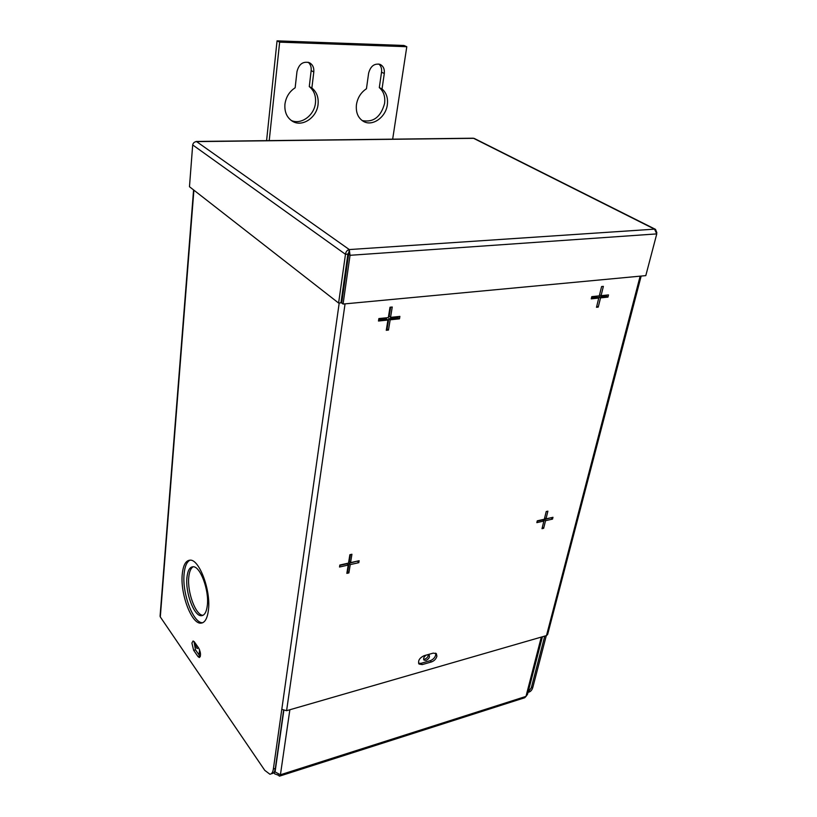 <?xml version="1.0" encoding="UTF-8"?>
<svg xmlns="http://www.w3.org/2000/svg" width="817" height="817" viewBox="0 0 817 817"><rect width="100%" height="100%" fill="white"/><g stroke="black" fill="none" stroke-linecap="round" stroke-linejoin="round"><path stroke-width="1.23" d="M203.055 615.283C195.763 615.63 187.083 592.141 188.778 577.2C189.33 571.604 190.8 568.121 193.2 566.763M186.93 577.599C187.655 570.623 189.687 567.008 193.006 566.753C200.134 565.915 209.244 590.027 207.344 605.244C206.548 612.004 204.556 615.497 201.36 615.712C194.068 616.396 185.224 592.682 186.93 577.599M182.262 574.167C183.182 565.15 185.776 560.482 190.055 560.156C199.174 559.053 210.929 590.17 208.468 609.768C207.436 618.428 204.883 622.891 200.808 623.167C191.433 624.004 180.118 593.551 182.262 574.167M202.749 622.728L202.677 622.728C193.272 623.575 181.946 593.152 184.111 573.779C184.836 566.324 186.807 561.779 190.044 560.156M200.277 656.623L195.477 649.821L193.976 641.437M197.939 656.49L193.639 650.281L191.903 643.061L193.078 640.967L194.436 641.978L198.756 648.167C200.89 652.742 201.084 655.867 199.338 657.542L197.939 656.49L199.777 656.031M551.261 517.682L544.214 519.571L543.846 521.032L542.549 519.939L537.198 521.144M544.326 519.234L546.226 511.524L547.89 511.166L545.991 518.866L552.976 517.304L552.517 519.112L545.542 520.674L543.652 528.313L541.998 528.691L543.877 521.052L536.83 522.635L537.28 520.817L544.326 519.234M542.365 527.22L543.652 528.313M544.214 519.571L545.542 520.674M551.189 518.009L552.517 519.112M544.684 517.784L545.991 518.866M350.452 554.58L349.359 561.34L350.554 562.637L359.133 560.717L358.806 562.678L350.238 564.608L348.879 572.911L346.847 573.371L348.195 565.068L339.525 567.018L339.841 565.037L348.512 563.097L349.87 554.712L351.923 554.263L350.554 562.637M348.195 565.068L347 563.771L339.79 565.395M357.662 561.044L349.033 563.322L347.685 571.604L347.113 571.737M347.685 571.604L348.879 572.911M349.033 563.322L350.238 564.608M357.601 561.391L358.806 562.678M596.757 306.212L598.248 307.1L596.492 307.294L598.759 298.062L597.217 297.153L591.518 297.745M606.694 295.111L606.418 296.203L598.984 296.969L598.728 298.042M598.759 298.062L591.242 298.848L591.784 296.642L599.3 295.866L601.598 286.553L603.365 286.379L601.067 295.683L608.512 294.917L607.96 297.102L600.526 297.878L598.248 307.1M598.984 296.969L600.526 297.878M606.418 296.203L607.96 297.102M599.566 294.804L601.067 295.683M390.638 307.182L389.158 316.322L390.557 317.374L399.891 316.404L399.482 318.834L390.158 319.804L388.483 330.048L386.267 330.293L387.932 320.039L378.485 321.02L378.874 318.569L388.33 317.599L390.005 307.243L392.242 307.018L390.557 317.374M387.932 320.039L386.543 318.987L378.68 319.794M398.288 316.577L398.083 317.793L388.759 318.753L387.095 328.985L386.472 329.047M387.095 328.985L388.483 330.048M388.759 318.753L390.158 319.804M398.083 317.793L399.482 318.834M436.901 656.255C436.064 659.013 434.225 660.912 431.407 661.964L422.215 664.589L419.029 664.058C417.773 660.769 419.438 657.991 424.043 655.714L433.255 653.12L436.349 653.631L436.901 656.255M418.559 663.251L421.051 663.302L430.232 660.687C433.051 659.636 434.879 657.736 435.716 654.989L435.655 653.151M528.027 692.367L531.346 687.7L544.755 636.086M546.287 635.646L532.858 687.23C532.02 690.222 530.468 691.907 528.221 692.265M193.895 190.177L160.306 616.937L264.779 770.36L269.906 774.23C271.693 774.077 272.847 772.351 273.358 769.052L275.329 768.429C274.808 771.728 273.654 773.454 271.867 773.607L271.111 773.842M273.358 769.052L281.794 709.36L286.593 710.698L546.491 635.585L547.635 634.472L641.161 276.064M275.329 768.429L283.56 710.576M160.306 616.937L160.091 616.059M473.094 138.206L474.391 138.492M338.606 303.036L345.479 254.301L347.879 254.128L340.965 302.821L338.606 303.036L189.473 186.725L192.689 144.936C193.169 142.873 194.477 141.77 196.601 141.617L195.14 141.872M656.868 232.774L655.51 229.363L654.529 229.148L656.766 233.897L645.798 275.625L343.069 304.047L341.7 302.984L349.288 249.563C347.164 250.084 345.887 251.656 345.479 254.301L192.689 144.936M348.624 254.291L350.044 255.302L343.069 304.047M656.766 233.897L350.044 255.302L349.288 249.563L654.529 229.148L473.605 138.328L196.601 141.617L349.288 249.563M348.91 252.208L347.879 254.128M195.386 643.347L196.509 647.871L197.387 648.524L198.133 647.278M199.082 655.02L199.593 649.781M428.363 654.652C428.261 656.684 427.077 658.175 424.809 659.125L423.574 659.196M427.945 654.611L429.15 655.071C429.967 657.154 428.915 658.941 425.974 660.402L423.962 660.065C423.124 658.4 423.911 656.735 426.311 655.071M289.861 709.748L280.425 774.782L275.074 771.912L274.788 770.758M274.185 772.034L275.033 771.759M274.114 772.157L274.655 773.832L278.086 775.108L278.178 774.485M542.417 636.77L527.506 694.348L525.985 696.401L541.303 637.086M279.822 776.048L524.749 697.738L525.985 696.401L280.425 774.782L279.485 776.15L278.086 775.108M311.88 88.001C316.669 91.902 318.732 97.376 318.058 104.433C316.843 117.577 302.361 127.309 292.66 121.386C286.951 117.832 284.377 112.113 284.929 104.239C285.95 97.049 289.351 91.565 295.151 87.776L296.98 71.6C298.93 64.063 303.056 61.091 309.377 62.684C312.656 64.502 314.137 67.597 313.799 71.967L311.88 88.001L309.275 86.592C314.055 90.483 316.118 95.946 315.454 102.993C314.279 115.595 300.819 125.246 291.097 120.365M308.183 62.245C310.501 64.288 311.491 67.065 311.165 70.599L309.275 86.592M378.874 64.022C381.059 65.973 381.947 68.699 381.539 72.182L379.302 87.613C383.653 91.361 385.41 96.641 384.593 103.442C380.865 116.964 373.389 122.683 362.176 120.579M382.039 88.982C386.39 92.73 388.146 98.02 387.319 104.842C385.828 117.188 372.675 126.564 363.749 121.549C358.122 118.251 355.681 112.623 356.437 104.658C357.591 97.723 360.93 92.423 366.445 88.757L368.63 73.162C370.561 66.075 374.411 63.154 380.171 64.431C383.357 66.106 384.736 69.128 384.296 73.499L382.039 88.982L379.302 87.613M269.222 140.606L279.649 42.157L277.055 40.85L403.966 45.476L406.795 46.712L392.671 139.156M266.587 140.636L277.055 40.85M279.649 42.157L406.795 46.712M193.639 650.281L195.477 649.821M430.232 660.687L431.407 661.964M421.051 663.302L422.215 664.589M531.346 687.7L532.858 687.23M339.208 302.984L281.794 709.36M345.06 303.863L286.593 710.698M546.491 635.585L640.15 276.156M283.795 710.657L275.074 771.912M313.799 71.967L311.165 70.599M384.296 73.499L381.539 72.182M160.071 616.243L193.578 189.922M202.677 622.728L200.808 623.167M202.912 615.354L201.36 615.712M196.121 141.464L473.247 138.206M474.32 138.461L655.51 229.363M273.787 772.586L274.655 773.832M363.749 121.549L363.177 121.233M292.66 121.386L291.996 120.987"/></g></svg>
